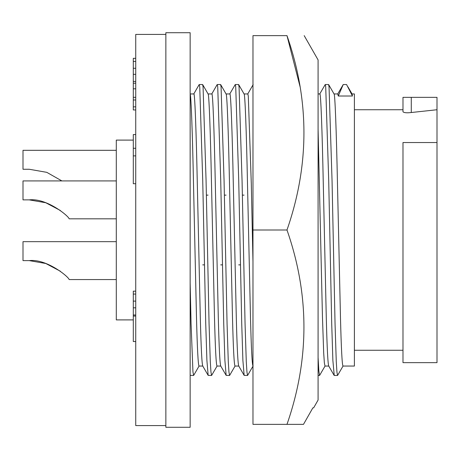<?xml version="1.0" encoding="UTF-8"?>
<svg xmlns="http://www.w3.org/2000/svg" width="460" height="460" viewBox="0 0 460 460"><rect width="100%" height="100%" fill="white"/><g stroke="black" fill="none" stroke-linecap="round" stroke-linejoin="round"><path stroke-width="0.69" d="M300.121 86.9L286.983 35.633C309.58 35.633 309.58 35.633 286.983 35.633C309.58 35.633 309.58 35.633 286.983 35.633L252.971 35.633L252.971 230L286.983 230C309.58 294.636 309.58 359.421 286.983 424.367L303.485 424.367L312.869 407.847L313.634 407.847L318.084 400.068L318.084 59.932L304.186 35.633M313.536 407.847L312.869 407.847L303.485 424.367L252.971 424.367L252.971 230M286.983 35.633C309.58 100.268 309.58 165.054 286.983 230M202.774 366.056L199.019 366.056C198.128 364.832 197.282 348.628 196.489 317.452L193.493 183.465C192.504 133.975 191.078 94.702 190.152 94.104M202.825 366.056C201.934 364.832 201.095 348.628 200.301 317.452L197.3 183.465C196.253 131.64 194.798 91.908 193.827 93.943L190.152 93.943M220.771 366.056L217.016 366.056C216.125 364.832 215.28 348.628 214.486 317.452L211.491 183.465C210.439 131.64 208.989 91.908 208.018 93.943M220.823 366.056C219.932 364.832 219.092 348.628 218.299 317.452L215.297 183.465C214.245 131.64 212.796 91.908 211.824 93.943L208.064 93.943M208.052 195.132L206.344 195.132M238.769 366.056L235.014 366.056C234.123 364.832 233.277 348.628 232.484 317.452L229.488 183.465C228.436 131.64 226.987 91.908 226.015 93.943M238.82 366.056C237.929 364.832 237.084 348.628 236.296 317.452L233.295 183.465C232.242 131.64 230.793 91.908 229.822 93.943L226.061 93.943M226.05 195.132L224.342 195.132M253.006 366.056C252.114 364.832 251.275 348.628 250.481 317.452L247.486 183.465C246.433 131.64 244.984 91.908 244.007 93.943M252.971 261.602L251.292 183.465L248.291 96.008L247.819 93.943L244.059 93.943M244.047 195.132L242.339 195.132M328.75 366.056L324.996 366.056L324.358 362.813L323.696 353.061L322.471 317.452L318.084 129.122M328.802 366.056C327.911 364.832 327.072 348.628 326.278 317.452L323.276 183.465C322.23 131.64 320.781 91.908 319.803 93.943L318.084 93.943M352.038 93.943L354.395 93.943L354.395 366.056L342.993 366.056C342.102 364.832 341.257 348.628 340.469 317.452L337.467 183.465C336.415 131.64 334.966 91.908 333.994 93.943M334.046 93.943L337.801 93.943L338.278 96.008L352.464 96.008L351.992 93.943M354.395 350.261L402.989 350.261M437 142.537L437 362.652L402.989 362.652L402.989 142.537L437 142.537L437 97.347L402.989 97.347L402.989 111.82C404.219 112.809 406.985 113.045 411.28 112.516L437 109.739M354.395 109.739L402.989 109.739M133.302 140.104L116.294 140.104L116.294 319.895L133.302 319.895M165.859 34.419L135.734 34.419L135.734 425.58L165.859 425.58M165.859 230L165.859 427.282L190.152 427.282L190.152 32.717L165.859 32.717L165.859 230M116.294 241.661L23 241.661L23 260.613L29.25 260.613C46.437 258.572 68.459 276.598 69.161 279.565C68.459 276.621 46.489 258.577 29.25 260.613L45.804 263.499L60.381 271.239M116.294 180.924L23 180.924L23 199.876L29.25 199.876C46.437 197.834 68.459 215.855 69.161 218.822C68.459 215.878 46.489 197.84 29.25 199.876L45.804 202.756L60.381 210.496M61.887 180.924L46.793 172.345L29.25 169.263L23 169.263L23 150.311L116.294 150.311M135.734 58.322L133.302 58.322L133.302 109.946L135.734 109.946M135.734 134.584L133.302 134.584L133.302 183.718L135.734 183.718M135.734 291.168L133.302 291.168L133.302 341.544L135.734 341.544M133.302 106.858L135.734 106.858M133.302 99.992L135.734 99.992M133.302 97.296L135.734 97.296M133.302 88.797L135.734 88.797M133.302 83.202L135.734 83.202M133.302 81.414L135.734 81.414M133.302 74.313L135.734 74.313M133.302 68.275L135.734 68.275M133.302 61.416L135.734 61.416M133.302 155.882L135.734 155.882M133.302 148.264L135.734 148.264M133.302 316.043L135.734 316.043M133.302 314.985L135.734 314.985M133.302 307.826L135.734 307.826M133.302 301.116L135.734 301.116M133.302 294.072L135.734 294.072M338.278 96.008L343.229 84.542L346.564 84.542L352.464 96.008M343.229 84.542L337.697 94.035M343.091 365.97L337.565 375.458L336.927 372.002L336.266 361.577L335.041 323.495L332.039 180.251L329.038 86.75L328.566 84.542L325.231 84.542L319.7 94.035M334.236 375.458L332.879 360.467L331.706 323.495L328.704 180.251L325.709 86.75L325.231 84.542M325.093 365.97L319.568 375.458L318.837 370.955L318.084 357.483M253.109 365.97L247.578 375.458L246.945 372.002L246.278 361.577L245.053 323.495L242.052 180.251L239.056 86.75L238.579 84.542L235.25 84.542L229.718 94.035M247.578 375.458L244.151 375.377L242.897 360.467L241.724 323.495L238.723 180.251L235.721 86.75L235.25 84.542M238.723 264.868L240.425 264.868M235.112 365.97L229.586 375.458L228.948 372.002L228.281 361.577L227.056 323.495L224.06 180.251L221.059 86.75L220.587 84.542M229.58 375.458L226.153 375.377L224.9 360.467L223.727 323.495L220.725 180.251L217.724 86.75L217.154 84.623L211.721 94.035M220.725 264.868L222.427 264.868M217.114 365.97L211.588 375.458L210.95 372.002L210.289 361.577L209.058 323.495L206.063 180.251L203.061 86.75L202.59 84.542M211.583 375.458L208.156 375.377L206.902 360.467L205.729 323.495L202.728 180.251L199.732 86.75L199.157 84.623L193.723 94.035M202.728 264.868L204.43 264.868M199.117 365.97L193.683 375.377L192.953 371.99L191.061 323.495L190.152 283.003M193.591 375.458L190.158 375.377M411.28 112.516L411.28 97.347M116.294 279.565L69.161 279.565M116.294 218.822L69.161 218.822M347.961 86.877L352.09 94.03M334.092 94.03L328.659 84.623M337.559 375.458L334.23 375.458M328.699 365.964L334.138 375.377M319.568 375.458L318.084 375.458M247.716 94.035L253.149 84.623M244.111 94.03L238.677 84.623M238.717 365.964L244.151 375.377M226.113 94.03L220.679 84.623M220.581 84.542L217.252 84.542M220.719 365.964L226.153 375.377M208.115 94.03L202.682 84.623M202.584 84.542L199.255 84.542M208.156 375.377L202.722 365.964"/></g></svg>

